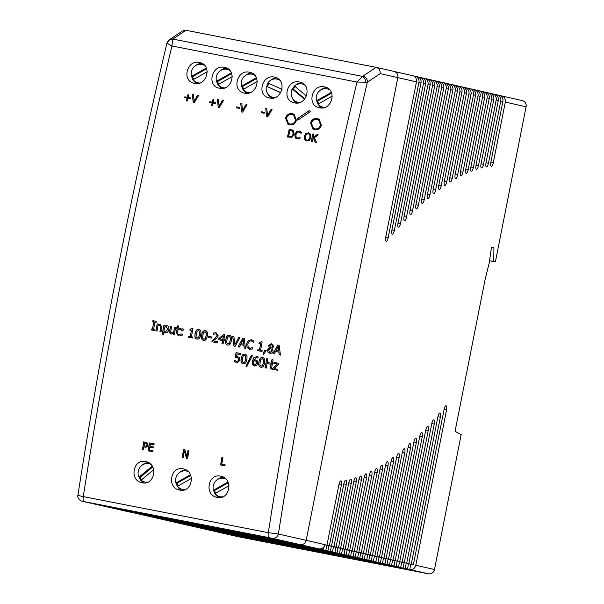 <?xml version="1.0" encoding="UTF-8"?>
<svg xmlns="http://www.w3.org/2000/svg" width="604" height="604" viewBox="0 0 604 604"><rect width="100%" height="100%" fill="white"/><g stroke="black" fill="none" stroke-linecap="round" stroke-linejoin="round"><path stroke-width="0.91" d="M238.089 536.699A5.361 5.096 -77.2 0 0 238.384 536.76L428.432 573.8A5.361 5.096 -77.2 0 0 434.472 569.519L461.177 434.646L455.046 431.331L485.239 278.844L489.172 263.253L491.49 247.293L493.921 247.851L493.755 261.547L495.378 261.917L526.092 106.802A5.361 5.096 -77.2 0 0 522.135 100.574M324.846 544.649L306.19 540.331L397.809 77.622A5.361 5.096 -77.2 0 0 393.997 71.415A5.361 5.096 102.8 0 1 397.809 77.622L416.481 81.865A5.361 5.096 -77.2 0 0 412.524 75.636M128.478 511.762A5.361 5.096 -77.2 0 0 128.773 511.83L318.821 548.862A5.361 5.096 -77.2 0 0 324.861 544.582M321.404 548.666L321.252 549.421L131.219 512.305M324.816 544.8L331.521 546.099L324.831 544.725M324.016 546.62L323.367 549.897L131.204 512.381M326.847 545.193L325.805 550.455L135.764 513.34M328.938 545.752L336.066 547.133L328.954 545.676L327.912 550.931L135.749 513.415M331.392 546.227L330.35 551.49L140.317 514.374M333.483 546.786L340.611 548.168L333.499 546.711L332.464 551.965L140.302 514.449M335.937 547.262L334.895 552.524L144.862 515.408M338.036 547.82L345.163 549.202L338.051 547.745L337.009 553L144.847 515.484M340.482 548.296L339.44 553.558L149.407 516.443M342.581 548.855L349.708 550.236L342.596 548.779L341.554 554.034L149.392 516.518M345.027 549.33L343.993 554.593L153.952 517.477M347.126 549.889L354.254 551.271L347.141 549.814L346.1 555.068L153.937 517.553M349.58 550.365L348.538 555.627L158.505 518.511M351.671 550.923L358.799 552.305L351.687 550.848L350.645 556.103L158.49 518.587M354.125 551.399L353.083 556.661L163.05 519.546M356.224 551.958L363.351 553.339L356.239 551.882L355.197 557.137L163.035 519.621M358.67 552.433L357.628 557.696L167.595 520.58M360.769 552.992L367.896 554.374L360.784 552.917L359.742 558.171L167.58 520.656M363.215 553.468L362.181 558.73L172.14 521.614M365.314 554.027L372.442 555.408L365.329 553.951L364.288 559.206L172.125 521.69M367.768 554.502L366.726 559.765L176.693 522.649M369.859 555.061L376.987 556.443L369.875 554.985L368.833 560.24L176.678 522.724M372.313 555.537L371.271 560.799L181.238 523.683M374.404 556.095L381.539 557.477L374.42 556.02L373.385 561.275L181.223 523.759M376.858 556.571L375.816 561.833L185.783 524.717M378.957 557.13L386.084 558.511L378.972 557.054L377.93 562.309L185.768 524.793M381.403 557.605L380.361 562.868L190.328 525.752M383.502 558.164L390.629 559.546L383.517 558.088L382.475 563.343L190.313 525.827M385.956 558.64L384.914 563.902L194.873 526.786M388.047 559.198L395.175 560.58L388.062 559.123L387.021 564.378L194.858 526.862M390.501 559.674L389.459 564.936L199.426 527.821M392.592 560.233L399.72 561.614L392.608 560.157L391.566 565.412L199.411 527.896M395.046 560.708L394.004 565.971L203.971 528.855M397.145 561.267L404.272 562.649L397.16 561.192L396.118 566.446L203.956 528.93M399.591 561.743L398.549 567.005L208.516 529.889M401.69 562.301L408.817 563.683L401.705 562.226L400.663 567.481L208.501 529.965M404.136 562.777L403.102 568.039L213.061 530.924M128.773 511.83L110.094 507.579A5.361 5.096 102.8 0 1 109.951 507.549A5.361 5.096 -77.2 0 0 110.094 507.579L300.143 544.619A5.361 5.096 -77.2 0 0 306.19 540.331A5.361 5.096 102.8 0 1 300.143 544.619L318.821 548.862M326.975 545.065L338.957 484.544A4.017 1.246 -79 0 1 340.943 480.875A4.017 1.246 -79 0 1 341.396 485.095L329.406 545.616M321.252 549.421L323.367 549.897M331.521 546.099L343.85 483.842A4.017 1.246 -79 0 1 345.835 480.172A4.017 1.246 -79 0 1 346.281 484.393L333.959 546.65M325.805 550.455L327.912 550.931M336.066 547.133L348.802 482.822A4.017 1.246 -79 0 1 350.788 479.153A4.017 1.246 -79 0 1 351.234 483.381L338.504 547.685M330.35 551.49L332.464 551.965M340.611 548.168L353.838 481.388A4.017 1.246 -79 0 1 355.824 477.719A4.017 1.246 -79 0 1 356.269 481.939L343.049 548.719M334.895 552.524L337.009 553M345.163 549.202L358.935 479.636A4.017 1.246 -79 0 1 360.92 475.967A4.017 1.246 -79 0 1 361.373 480.188L347.594 549.753M339.44 553.558L341.554 554.034M349.708 550.236L364.114 477.462A4.017 1.246 -79 0 1 366.107 473.793A4.017 1.246 -79 0 1 366.553 478.013L352.147 550.788M343.993 554.593L346.1 555.068M354.254 551.271L369.361 474.971A4.017 1.246 -79 0 1 371.347 471.301A4.017 1.246 -79 0 1 371.8 475.529L356.692 551.822M348.538 555.627L350.645 556.103M358.799 552.305L374.676 472.117A4.017 1.246 -79 0 1 376.662 468.447A4.017 1.246 -79 0 1 377.115 472.668L361.237 552.856M353.083 556.661L355.197 557.137M363.351 553.339L380.067 468.893A4.017 1.246 -79 0 1 382.053 465.223A4.017 1.246 -79 0 1 382.506 469.444L365.782 553.891M357.628 557.696L359.742 558.171M367.896 554.374L385.533 465.299A4.017 1.246 -79 0 1 387.519 461.63A4.017 1.246 -79 0 1 387.964 465.85L370.327 554.925M362.181 558.73L364.288 559.206M372.442 555.408L391.067 461.335A4.017 1.246 -79 0 1 393.053 457.666A4.017 1.246 -79 0 1 393.506 461.894L374.88 555.959M366.726 559.765L368.833 560.24M376.987 556.443L396.677 457.009A4.017 1.246 -79 0 1 398.663 453.34A4.017 1.246 -79 0 1 399.116 457.56L379.425 556.994M371.271 560.799L373.385 561.275M381.539 557.477L402.347 452.366A4.017 1.246 -79 0 1 404.333 448.696A4.017 1.246 -79 0 1 404.786 452.917L383.97 558.028M375.816 561.833L377.93 562.309M386.084 558.511L408.1 447.3A4.017 1.246 -79 0 1 410.086 443.63A4.017 1.246 -79 0 1 410.539 447.851L388.515 559.062M380.361 562.868L382.475 563.343M390.629 559.546L413.921 441.917A4.017 1.246 -79 0 1 415.907 438.247A4.017 1.246 -79 0 1 416.352 442.475L393.068 560.097M384.914 563.902L387.021 564.378M395.175 560.58L419.81 436.171A4.017 1.246 -79 0 1 421.796 432.502A4.017 1.246 -79 0 1 422.241 436.722L397.613 561.131M389.459 564.936L391.566 565.412M399.72 561.614L425.782 430.003A4.017 1.246 -79 0 1 427.768 426.333A4.017 1.246 -79 0 1 428.221 430.554L402.158 562.165M394.004 565.971L396.118 566.446M404.272 562.649L431.815 423.517A4.017 1.246 -79 0 1 433.808 419.848A4.017 1.246 -79 0 1 434.253 424.068L406.703 563.2M398.549 567.005L400.663 567.481M408.817 563.683L437.93 416.662A4.017 1.246 -79 0 1 439.916 412.993A4.017 1.246 -79 0 1 440.361 417.221L411.256 564.234L413.363 564.717L408.364 563.736L407.647 569.074L217.614 531.958M403.102 568.039L405.209 568.515L406.25 563.26L411.256 564.234M405.209 568.515L213.046 530.999M406.235 563.336L408.689 563.811M413.363 564.717L444.106 409.444A4.017 1.246 -79 0 1 446.092 405.775A4.017 1.246 -79 0 1 446.545 409.995L415.801 565.269A5.361 5.096 102.8 0 1 409.754 569.549L428.432 573.8M238.384 536.76L217.599 532.033M407.647 569.074L409.754 569.549L410.811 564.219M413.355 75.877L414.956 76.187A5.361 5.096 102.8 0 1 418.919 82.423L388.176 237.697A4.017 1.246 -79 0 1 386.19 241.366A4.017 1.246 -79 0 1 385.737 237.138L416.481 81.865M417.9 76.912L419.508 77.221A5.361 5.096 102.8 0 1 423.464 83.458L394.352 230.471A4.017 1.246 -79 0 1 392.366 234.141A4.017 1.246 -79 0 1 391.921 229.92L421.026 82.899A5.361 5.096 -77.2 0 0 417.07 76.67M422.453 77.946L424.053 78.256A5.361 5.096 102.8 0 1 428.01 84.492L400.467 223.623A4.017 1.246 -79 0 1 398.474 227.293A4.017 1.246 -79 0 1 398.028 223.065L425.578 83.933A5.361 5.096 -77.2 0 0 421.615 77.705M426.998 78.981L428.598 79.29A5.361 5.096 102.8 0 1 432.562 85.526L406.5 217.138A4.017 1.246 -79 0 1 404.514 220.807A4.017 1.246 -79 0 1 404.061 216.579L430.124 84.968A5.361 5.096 -77.2 0 0 426.16 78.739M431.543 80.015L433.144 80.324A5.361 5.096 102.8 0 1 437.107 86.561L412.472 210.97A4.017 1.246 -79 0 1 410.486 214.639A4.017 1.246 -79 0 1 410.033 210.411L434.669 86.002A5.361 5.096 -77.2 0 0 430.712 79.773M436.088 81.049L437.689 81.359A5.361 5.096 102.8 0 1 441.652 87.595L418.361 205.217A4.017 1.246 -79 0 1 416.375 208.886A4.017 1.246 -79 0 1 415.929 204.665L439.214 87.036A5.361 5.096 -77.2 0 0 435.257 80.808M440.641 82.084L442.241 82.393A5.361 5.096 102.8 0 1 446.197 88.629L424.182 199.841A4.017 1.246 -79 0 1 422.188 203.503A4.017 1.246 -79 0 1 421.743 199.282L443.766 88.071A5.361 5.096 -77.2 0 0 439.803 81.842M445.186 83.118L446.786 83.427A5.361 5.096 102.8 0 1 450.743 89.664L429.935 194.775A4.017 1.246 -79 0 1 427.949 198.444A4.017 1.246 -79 0 1 427.496 194.216L448.311 89.105A5.361 5.096 -77.2 0 0 444.348 82.876M449.731 84.152L451.331 84.462A5.361 5.096 102.8 0 1 455.295 90.698L435.605 190.124A4.017 1.246 -79 0 1 433.619 193.793A4.017 1.246 -79 0 1 433.166 189.573L452.857 90.139A5.361 5.096 -77.2 0 0 448.9 83.911M454.276 85.187L455.877 85.496A5.361 5.096 102.8 0 1 459.84 91.733L441.214 185.798A4.017 1.246 -79 0 1 439.229 189.467A4.017 1.246 -79 0 1 438.776 185.247L457.402 91.174A5.361 5.096 -77.2 0 0 453.445 84.945M458.829 86.221L460.429 86.531A5.361 5.096 102.8 0 1 464.385 92.767L446.749 181.834A4.017 1.246 -79 0 1 444.763 185.504A4.017 1.246 -79 0 1 444.317 181.283L461.954 92.208A5.361 5.096 -77.2 0 0 457.991 85.979M463.374 87.255L464.974 87.565A5.361 5.096 102.8 0 1 468.93 93.801L452.215 178.248A4.017 1.246 -79 0 1 450.229 181.917A4.017 1.246 -79 0 1 449.776 177.689L466.499 93.243A5.361 5.096 -77.2 0 0 462.536 87.014M467.919 88.29L469.519 88.599A5.361 5.096 102.8 0 1 473.483 94.836L457.606 175.024A4.017 1.246 -79 0 1 455.612 178.686A4.017 1.246 -79 0 1 455.167 174.465L471.044 94.277A5.361 5.096 -77.2 0 0 467.081 88.048M472.464 89.324L474.065 89.634A5.361 5.096 102.8 0 1 478.028 95.87L462.921 172.163A4.017 1.246 -79 0 1 460.935 175.832A4.017 1.246 -79 0 1 460.482 171.612L475.59 95.311A5.361 5.096 -77.2 0 0 471.633 89.082M477.009 90.358L478.617 90.668A5.361 5.096 102.8 0 1 482.573 96.904L468.168 169.679A4.017 1.246 -79 0 1 466.175 173.348A4.017 1.246 -79 0 1 465.729 169.12L480.135 96.346A5.361 5.096 -77.2 0 0 476.179 90.117M481.562 91.393L483.162 91.702A5.361 5.096 102.8 0 1 487.118 97.939L473.347 167.504A4.017 1.246 -79 0 1 471.362 171.174A4.017 1.246 -79 0 1 470.909 166.946L484.687 97.38A5.361 5.096 -77.2 0 0 480.724 91.151M486.107 92.427L487.707 92.737A5.361 5.096 102.8 0 1 491.671 98.973L478.444 165.753A4.017 1.246 -79 0 1 476.458 169.422A4.017 1.246 -79 0 1 476.012 165.194L489.232 98.414A5.361 5.096 -77.2 0 0 485.269 92.185M490.652 93.461L492.252 93.771A5.361 5.096 102.8 0 1 496.216 100.007L483.479 164.311A4.017 1.246 -79 0 1 481.494 167.98A4.017 1.246 -79 0 1 481.048 163.76L493.778 99.449A5.361 5.096 -77.2 0 0 489.821 93.22M495.197 94.496L496.798 94.805A5.361 5.096 102.8 0 1 500.761 101.042L488.432 163.299A4.017 1.246 -79 0 1 486.446 166.968A4.017 1.246 -79 0 1 486.001 162.74L498.323 100.483A5.361 5.096 -77.2 0 0 494.366 94.254M499.75 95.53L501.35 95.84A5.361 5.096 102.8 0 1 505.306 102.076L493.325 162.597A4.017 1.246 -79 0 1 491.339 166.266A4.017 1.246 -79 0 1 490.886 162.038L502.875 101.517A5.361 5.096 -77.2 0 0 498.912 95.289M493.755 261.547L489.542 260.724M493.921 247.851L491.475 247.368M495.378 261.917L489.534 260.777M193.257 102.521L192.389 94.179L193.461 94.383L194.126 101.306L197.689 95.236L198.708 95.44M192.465 94.216L193.537 94.428M197.689 95.236L198.633 95.394L194.262 102.688L193.182 102.476L192.389 94.179M194.05 101.268L197.614 95.19M241.63 111.944L240.762 103.601L241.834 103.812L242.498 110.736L246.07 104.666L247.081 104.862M240.837 103.646L241.91 103.858M246.07 104.666L247.006 104.817L242.634 112.11L241.555 111.906L240.762 103.601M242.423 110.691L245.994 104.62M277.493 370.252L272.676 369.308L272.834 368.44L277.206 364.016L273.922 363.374L274.095 362.423M277.591 369.263A1817.179 564.31 101 0 0 277.41 370.244L272.593 369.301A1817.179 564.31 -79 0 1 272.751 368.432L277.123 364.008L273.839 363.366A1817.179 564.31 -79 0 1 274.012 362.415L278.633 363.314A1817.179 564.31 101 0 0 278.474 364.144L274.08 368.576L277.591 369.263M246.998 366.379L246.002 366.19L251.574 355.22M251.491 355.212L252.495 355.409L246.915 366.371L245.919 366.183L251.491 355.212M243.525 362.762L244.779 362.015L245.609 359.267L245.813 356.39L244.59 355.167M243.389 362.747L244.862 362.022L245.692 359.274L245.896 356.398L244.635 355.167M244.711 355.182L243.223 355.899L242.393 358.648L242.181 361.486L243.306 362.74M243.495 363.812L243.201 363.767C241.298 363.419 240.664 361.637 241.29 358.429C241.872 355.16 243.102 353.74 244.982 354.171M244.899 354.163C246.794 354.525 247.429 356.307 246.802 359.501C246.221 362.762 244.99 364.182 243.118 363.759C241.215 363.412 240.581 361.63 241.207 358.421C241.789 355.152 243.019 353.733 244.899 354.163L244.612 354.118M271.445 347.934L272.661 346.266L271.445 344.522L269.731 345.616L270.32 347.119L271.528 347.949L272.744 346.273L271.362 344.507M270.199 352.366L271.959 350.909L271.226 349.127L270.048 348.304L268.682 350.078L269.996 352.336M270.079 352.343L272.042 350.916L271.226 349.127M271.309 349.135L270.048 348.304M270.124 353.295L267.942 352.057L267.564 349.95L269.49 347.859L268.614 345.541L271.453 343.585M273.182 351.022C272.729 352.713 271.604 353.453 269.814 353.249L267.859 352.049L267.481 349.935L269.407 347.851A1817.179 564.31 -79 0 1 269.414 347.813L268.531 345.526L271.626 343.616L273.816 346.469L272.072 348.387A1817.179 564.31 101 0 0 272.064 348.425L273.182 351.022M259.539 342.762L261.23 341.773L262.136 341.947A1817.179 564.31 101 0 0 260.573 350.252L262.128 350.562A1817.179 564.31 101 0 0 261.947 351.498L257.682 350.667A1817.179 564.31 -79 0 1 257.855 349.724L259.448 350.033A1817.179 564.31 -79 0 1 260.611 343.857L259.018 343.548A1817.179 564.31 -79 0 1 259.176 342.702M259.448 350.033L260.694 343.872L259.101 343.563L259.259 342.717L261.313 341.781M262.03 351.513L257.765 350.675L257.938 349.739M235.266 346.296L233.929 346.039L232.646 336.232L233.899 336.481L234.881 344.605L238.829 337.432M234.012 346.047L232.729 336.247M234.881 344.605L238.746 337.425L239.931 337.651L235.183 346.281L233.929 346.039M228.018 344.016L229.316 343.276L230.154 340.528L230.366 337.651L229.195 336.428M227.927 344.001L229.399 343.283L230.237 340.535L230.449 337.659L229.233 336.436M229.263 336.443L227.776 337.16L226.938 339.909L226.719 342.747L227.844 343.993M227.942 345.058L227.731 345.027C225.828 344.673 225.194 342.898 225.828 339.682C226.424 336.42 227.663 335.001 229.535 335.431M229.452 335.416C231.347 335.779 231.981 337.561 231.347 340.762C230.751 344.016 229.52 345.435 227.648 345.02C225.745 344.665 225.111 342.883 225.745 339.674C226.341 336.405 227.58 334.986 229.452 335.416L229.256 335.386M223.389 335.937L223.472 335.952A1816.915 564.227 -79 0 0 222.793 339.546L222.71 339.539A1817.179 564.31 -79 0 1 223.389 335.937L219.765 338.965L222.71 339.539M223.14 343.933L222.008 343.706L222.604 340.543L218.739 339.788L218.98 338.489L223.797 334.503M224.771 340.966L223.646 340.754A1817.179 564.31 101 0 0 223.057 343.918L221.925 343.699A1817.179 564.31 -79 0 1 222.521 340.535L218.656 339.78A1817.179 564.31 -79 0 1 218.897 338.482L223.714 334.495L224.786 334.699A1817.179 564.31 101 0 0 223.835 339.758L224.877 339.961A1817.179 564.31 101 0 0 224.688 340.958L223.646 340.754M211.468 338.059L208.153 337.409L208.365 336.292M211.596 336.926A1817.179 564.31 101 0 0 211.385 338.044L208.07 337.402A1817.179 564.31 -79 0 1 208.282 336.277L211.596 336.926M203.941 339.327L205.239 338.58L206.085 335.832L206.296 332.955L205.118 331.739M203.85 339.312L205.322 338.595L206.168 335.847L206.379 332.97L205.164 331.739L203.699 332.464L202.868 335.212L202.642 338.051L203.767 339.305M203.865 340.369L203.661 340.331C201.759 339.984 201.124 338.202 201.759 334.993C202.355 331.724 203.586 330.305 205.466 330.735M205.383 330.728C207.278 331.09 207.904 332.872 207.27 336.066C206.681 339.327 205.451 340.747 203.578 340.324C201.676 339.976 201.041 338.195 201.676 334.986C202.272 331.717 203.503 330.297 205.383 330.728L205.186 330.698M197.372 338.044L198.671 337.304L199.516 334.556L199.728 331.679L198.55 330.456M197.282 338.029L198.754 337.311L199.599 334.563L199.811 331.687L198.595 330.464M198.625 330.471L197.131 331.188L196.3 333.937L196.073 336.775L197.198 338.021M197.297 339.086L197.093 339.055C195.19 338.708 194.556 336.926 195.19 333.718C195.787 330.448 197.017 329.029 198.897 329.459M198.814 329.444C200.709 329.814 201.336 331.588 200.709 334.79C200.113 338.044 198.882 339.463 197.01 339.048C195.107 338.693 194.473 336.911 195.107 333.702C195.704 330.433 196.934 329.014 198.814 329.444L198.618 329.414M183.05 330.773L181.645 330.501L181.978 328.742M183.299 329.006A1817.179 564.31 101 0 0 182.967 330.766L181.562 330.494A1817.179 564.31 -79 0 1 181.895 328.727L183.299 329.006M178.195 335.303L176.496 332.638L177.221 328.81L176.474 328.667L176.655 327.7M178.535 334.322L179.365 334.261A1817.179 564.31 101 0 0 179.169 335.303L177.908 335.258L176.413 332.63A1817.179 564.31 -79 0 1 177.138 328.803L176.391 328.651A1817.179 564.31 -79 0 1 176.572 327.693L177.319 327.836A1817.179 564.31 -79 0 1 177.689 325.85L178.799 326.062A1817.179 564.31 101 0 0 178.422 328.055L180.46 328.448A1817.179 564.31 101 0 0 180.279 329.414L178.24 329.014A1817.179 564.31 101 0 0 177.621 332.306L177.523 333.687L178.376 334.299M178.459 334.306L179.388 334.254M180.362 329.422L178.24 329.014M177.319 327.836L177.772 325.858M157.063 331.052L155.87 330.826A1817.179 564.31 -79 0 1 157.176 323.91L158.278 324.129A1817.179 564.31 101 0 0 158.135 324.899L160.392 324.333M155.953 330.841L157.259 323.925M161.109 331.845L160.007 331.626L160.823 326.092L159.758 325.36M158.135 324.899L160.309 324.318L161.872 327.345A1817.179 564.31 101 0 0 161.026 331.83L159.924 331.619A1817.179 564.31 -79 0 1 160.664 327.67L160.739 326.084L159.811 325.367L157.954 325.873A1817.179 564.31 101 0 0 156.98 331.045L155.87 330.826M225.058 465.812L220.717 464.959L222.03 457.062M225.126 464.884A1817.179 564.31 101 0 0 224.975 465.82L220.626 464.967A1817.179 564.31 -79 0 1 221.947 457.069L222.944 457.258A1817.179 564.31 101 0 0 221.781 464.227L225.126 464.884M152.903 451.747L148.207 450.833L149.528 442.928M153.295 447.828L149.769 447.164A1817.179 564.31 101 0 0 149.279 450.101L152.971 450.818A1817.179 564.31 101 0 0 152.82 451.754L148.123 450.841A1817.179 564.31 -79 0 1 149.445 442.936L154.141 443.849A1817.179 564.31 101 0 0 153.982 444.786L150.283 444.068A1817.179 564.31 101 0 0 149.92 446.235L153.371 446.907A1817.179 564.31 101 0 0 153.212 447.836L149.769 447.164M154.065 444.778L150.283 444.068M145.798 446.303L147.134 444.959L146.795 443.646L144.598 442.936A1817.179 564.31 101 0 0 144.069 446.084L146.432 446.054L147.051 444.967L146.712 443.653L144.598 442.936M146.515 446.046L145.843 446.296M143.518 449.92L142.521 449.723L143.843 441.818M145.926 447.224L143.918 446.983A1817.179 564.31 101 0 0 143.427 449.927L142.431 449.731A1817.179 564.31 -79 0 1 143.752 441.826L147.519 443.072L148.093 445.133L147.15 446.764L145.881 447.232L143.918 446.983M296.994 138.022L300.113 137.682A1817.179 564.31 101 0 0 299.833 138.897L296.33 138.761L295.16 137.621L294.903 134.42L296.511 131.634L299.191 131.03L301.358 132.14A1817.179 564.31 101 0 0 301.079 133.393L299.795 132.201M301.071 133.416L299.833 132.223M296.368 138.784L295.235 137.659L294.978 134.465L296.587 131.672L299.274 131.076L300.543 131.529M300.037 137.644L299.176 138.157M300.377 132.601L298.988 131.914L297.145 132.397L295.945 134.624L296.103 137.123L297.561 138.218L299.101 138.112M297.032 138.044L297.636 138.256M291.672 136.406L293.212 134.08L292.646 131.325L290.011 130.321A1817.179 564.31 101 0 0 288.652 136.338L291.672 136.406L293.287 134.118L292.721 131.37L292.087 130.909M292.721 131.37L292.125 130.932M288.652 136.338L291.596 136.368M287.527 137.078L289.293 129.271L292.744 130.154M293.469 130.706L294.246 134.292L291.974 137.267L287.451 137.04A1817.179 564.31 -79 0 1 289.218 129.233L293.469 130.706M261.479 112.744L261.698 111.8L264.537 112.352M264.461 112.306A1817.179 564.31 101 0 0 264.242 113.258L261.404 112.699A1817.179 564.31 -79 0 1 261.623 111.755L264.461 112.306M209.701 102.597L209.89 101.751L212.434 102.25L212.963 99.562L213.801 99.728A1817.179 564.31 101 0 0 213.197 102.37L215.809 102.907M213.038 99.607L213.876 99.773M211.634 105.73L212.238 103.088L209.618 102.552A1817.179 564.31 -79 0 1 209.814 101.706L212.359 102.204A1817.179 564.31 -79 0 1 212.963 99.562M213.197 102.37L215.734 102.861A1817.179 564.31 101 0 0 215.545 103.707L213.001 103.208A1817.179 564.31 101 0 0 212.397 105.851L211.559 105.685A1817.179 564.31 -79 0 1 212.163 103.042M218.263 107.391L217.395 99.048L218.467 99.26L219.131 106.183L222.695 100.113L223.714 100.309M217.47 99.094L218.542 99.298M222.695 100.113L223.639 100.264L219.267 107.557L218.187 107.346L217.395 99.048M219.056 106.138L222.619 100.068M266.643 116.821L265.768 108.478L266.84 108.682L267.504 115.606L271.075 109.535L272.087 109.739M265.843 108.524L266.915 108.728M271.075 109.535L272.011 109.694L267.64 116.987L266.56 116.776L265.768 108.478M267.429 115.568L271 109.498M306.334 139.871L306.998 140.105C308.455 140.362 309.452 139.448 309.988 137.38L309.912 134.903L308.433 133.771M306.923 140.068C308.38 140.317 309.376 139.411 309.912 137.342L309.837 134.858L308.357 133.726L306.507 134.216L305.36 136.451C304.952 138.55 305.473 139.75 306.923 140.068L306.371 139.894M308.357 133.726L309.059 133.982M305.752 140.641L304.612 139.471L304.393 136.293L305.979 133.454L308.636 132.872L309.618 133.212M308.553 132.827L310.735 134.36L310.954 137.546L309.376 140.377L306.711 140.966L305.715 140.619L304.537 139.433L304.318 136.247L305.903 133.416L308.636 132.872M311.241 141.698L312.932 133.854L313.929 134.05A1817.179 564.31 101 0 0 313.114 137.637L317.085 134.692L318.3 134.926M313.008 133.892L314.005 134.088M315.416 142.514L313.499 138.346L312.864 138.739A1817.179 564.31 101 0 0 312.162 141.857L311.166 141.661A1817.179 564.31 -79 0 1 312.932 133.854M317.085 134.692L318.225 134.881L314.322 137.765L316.632 142.725L315.341 142.476L313.423 138.308M313.114 137.637L317.009 134.647M183.254 457.666L182.242 457.492A1817.179 564.31 -79 0 1 183.556 449.587L184.975 449.859L186.953 456.707L188.086 450.441M182.325 457.485L183.646 449.58M187.693 458.527L186.576 458.308L184.303 450.856A1817.179 564.31 101 0 0 183.171 457.673L182.242 457.492M186.953 456.707A1817.179 564.31 -79 0 1 187.995 450.448L188.924 450.629A1817.179 564.31 101 0 0 187.61 458.534L186.485 458.315L184.303 450.856M156.157 322.302L154.964 322.068A1817.179 564.31 101 0 0 153.582 329.406L154.692 329.625A1817.179 564.31 101 0 0 154.518 330.562L151.128 329.905A1817.179 564.31 -79 0 1 151.302 328.961L152.419 329.18A1817.179 564.31 -79 0 1 153.801 321.841L152.684 321.63A1817.179 564.31 -79 0 1 152.865 320.686L156.255 321.343A1817.179 564.31 101 0 0 156.074 322.287L154.964 322.068M152.419 329.18L153.884 321.856L152.767 321.638L152.948 320.694M154.601 330.577L151.211 329.912L151.385 328.969M165.504 331.747L167.602 329.474L166.47 326.666M165.39 331.732L167.685 329.482L166.508 326.673M166.636 326.696L164.673 327.126A1817.179 564.31 101 0 0 163.933 331.06L165.307 331.724M163.299 334.91L162.106 334.684A1817.179 564.31 -79 0 1 163.88 325.216L164.99 325.435A1817.179 564.31 101 0 0 164.854 326.16L167.119 325.639M162.189 334.692L163.963 325.231M165.541 332.842L163.752 331.996A1817.179 564.31 101 0 0 163.216 334.895L162.106 334.684M164.854 326.16L167.036 325.632C168.561 326.032 169.143 327.345 168.773 329.565C168.191 331.951 167.036 333.031 165.292 332.804L163.752 331.996M171.438 334.05L169.86 333.114L169.641 330.992A1817.179 564.31 -79 0 1 170.487 326.507L171.596 326.719A1817.179 564.31 101 0 0 170.849 330.667L170.773 332.253L171.702 332.97L173.65 332.472L174.616 327.308M169.943 333.121L169.724 331.007L170.57 326.515M174.428 334.435L173.318 334.223L173.461 333.461L171.204 334.02L169.86 333.114M173.65 332.472L173.567 332.464A1817.179 564.31 -79 0 1 174.533 327.293L175.643 327.511A1817.179 564.31 101 0 0 174.345 334.427L173.235 334.208A1817.179 564.31 -79 0 1 173.378 333.446M171.702 332.97L173.567 332.464M182.083 335.93L180.679 335.658L181.011 333.891M182.333 334.155A1817.179 564.31 101 0 0 182 335.922L180.596 335.643A1817.179 564.31 -79 0 1 180.928 333.884L182.333 334.155M190.373 329.286L192.064 328.297L192.97 328.47A1817.179 564.31 101 0 0 191.408 336.775L192.963 337.077A1817.179 564.31 101 0 0 192.782 338.021L188.516 337.191A1817.179 564.31 -79 0 1 188.69 336.247L190.275 336.556A1817.179 564.31 -79 0 1 191.438 330.38L189.852 330.071A1817.179 564.31 -79 0 1 190.011 329.225M190.275 336.556L191.521 330.388L189.935 330.078L190.094 329.24L192.148 328.304M192.865 338.029L188.599 337.198L188.773 336.254M217.38 342.808L211.981 341.758L212.14 340.437L214.677 338.633L217.025 335.681L216.806 334.442L215.809 333.861L213.499 334.238L213.831 332.932L216.179 332.819M212.223 340.445L214.752 338.64L217.108 335.696L216.889 334.45L215.703 333.838M213.831 332.932L216.096 332.804L218.225 335.847L217.425 337.606L213.197 340.89L217.493 341.728A1817.179 564.31 101 0 0 217.297 342.8L211.898 341.743A1817.179 564.31 -79 0 1 212.14 340.437M213.499 334.238A1817.179 564.31 -79 0 1 213.748 332.925M243.223 339.599L243.85 344.212L243.223 339.599L241.064 343.676L243.767 344.197M239.35 347.089L238.172 346.862L242.861 338.217M245.511 348.289L244.28 348.047L243.971 345.322L240.626 344.665L239.267 347.081L238.089 346.847L242.778 338.21L244.212 338.489L245.428 348.281L244.197 348.04L243.888 345.307L240.543 344.658M250.147 349.354L247.134 347.519L246.704 343.752L248.455 340.46L251.543 339.742M249.935 348.221L252.789 347.542M250.169 348.259L252.789 347.549A1817.179 564.31 101 0 0 252.517 349.014L249.641 349.271L247.051 347.511L246.621 343.744L248.372 340.445L251.46 339.727L254.012 341.034A1817.179 564.31 101 0 0 253.733 342.513L251.143 340.754M253.816 342.521L251.181 340.762M250.109 349.346L249.724 349.278M251.339 340.784L249.142 341.343L247.836 343.978L248.123 346.923L249.852 348.214M263.865 354.246L263.012 354.072L264.801 350.222M264.718 350.214L266.19 350.501L263.782 354.231L262.929 354.065L264.718 350.214M278.218 346.417L278.837 351.03L278.218 346.417L276.051 350.494L278.754 351.022M274.337 353.906L273.159 353.68L277.848 345.035M280.498 355.107L279.267 354.865L278.957 352.14L275.62 351.483L274.254 353.899L273.076 353.665L277.764 345.027L279.199 345.307L280.415 355.099L279.184 354.858L278.874 352.124L275.537 351.475M240.785 354.669L237.025 353.944A1817.179 564.31 101 0 0 236.564 356.398L237.455 356.511M235.296 357.394L236.179 352.645M236.587 361.373L237.946 361.056L238.671 359.644L238.421 358.217L236.466 357.425M236.73 361.396L237.863 361.049L238.588 359.637L238.338 358.21L236.511 357.432M236.692 362.483L234.171 361.464L234.412 360.158L236.504 361.366M237.372 356.503L239.29 357.47L239.78 359.871L238.595 361.939L236.285 362.43L234.088 361.456A1817.179 564.31 -79 0 1 234.329 360.15L234.412 360.165M237.07 357.508L235.213 357.387A1817.179 564.31 -79 0 1 236.096 352.638L240.898 353.574A1817.179 564.31 101 0 0 240.702 354.654L237.025 353.944M254.805 364.982L256.557 363.132L256.262 361.411L255.001 360.845M254.669 364.959L256.64 363.147L256.262 361.411M256.345 361.418L255.039 360.845M255.281 360.882L253.544 361.079L253.416 361.653L253.589 364.212L254.586 364.952M257.946 358.074L256.587 357.568L253.71 360.188L255.734 359.909M257.976 358.081L256.632 357.576M254.737 366.001L252.698 364.748L252.366 361.154L254.035 357.493L257.281 356.579M253.71 360.188L255.651 359.901L257.244 360.777L257.757 363.314L256.504 365.473L254.39 365.956L252.615 364.74L252.283 361.147L253.952 357.477L257.198 356.571L258.165 356.889A1817.179 564.31 101 0 0 257.946 358.081L257.893 358.074M256.798 356.511L257.198 356.571M261.268 366.22L262.513 365.473L263.352 362.725L263.555 359.848L262.332 358.617M261.132 366.205L262.597 365.48L263.435 362.732L263.638 359.856L262.37 358.625M262.446 358.64L260.958 359.357L260.135 362.106L259.916 364.944L261.049 366.198M261.23 367.27L260.943 367.224C259.041 366.877 258.399 365.095 259.025 361.887C259.614 358.617 260.845 357.198 262.717 357.628M262.634 357.613C264.529 357.983 265.164 359.757 264.544 362.959C263.956 366.22 262.732 367.64 260.86 367.217C258.957 366.87 258.316 365.088 258.942 361.872C259.531 358.602 260.762 357.183 262.634 357.613L262.355 357.576M266.304 368.07L265.058 367.836A1817.179 564.31 -79 0 1 266.764 358.617L267.927 358.844A1817.179 564.31 101 0 0 267.255 362.46L271.37 363.253L272.042 359.637M265.141 367.844L266.847 358.625M271.498 369.082L270.335 368.855L271.166 364.34L267.059 363.548A1817.179 564.31 101 0 0 266.221 368.062L265.058 367.836M271.287 363.246A1817.179 564.31 -79 0 1 271.959 359.629L273.121 359.856A1817.179 564.31 101 0 0 271.415 369.074L270.252 368.848A1817.179 564.31 -79 0 1 271.083 364.333L267.059 363.548M236.474 107.874L236.692 106.923L239.531 107.474M239.456 107.437A1817.179 564.31 101 0 0 239.237 108.38L236.398 107.829A1817.179 564.31 -79 0 1 236.617 106.878L239.456 107.437M288.501 123.495L289.995 124.039C292.872 124.371 294.744 123.088 295.628 120.181L293.627 115.092M295.552 120.136L293.582 115.07L292.087 114.526C289.203 114.186 287.315 115.462 286.432 118.361L288.463 123.473L289.92 123.994C292.797 124.326 294.669 123.042 295.552 120.136L295.628 120.181M288.025 124.281L285.662 118.241C286.704 114.798 288.938 113.28 292.366 113.688L294.125 114.322M296.398 120.302C295.356 123.752 293.129 125.277 289.716 124.877L287.987 124.258L285.586 118.195C286.628 114.752 288.863 113.235 292.291 113.643L294.088 114.299L296.398 120.302M313.506 128.365L315.001 128.909C317.878 129.241 319.758 127.957 320.633 125.051L318.633 119.97M320.558 125.013L318.595 119.947L317.092 119.396C314.208 119.063 312.321 120.339 311.438 123.231L313.468 128.35L314.926 128.863C317.802 129.203 319.682 127.92 320.558 125.013L320.633 125.051M313.031 129.15L310.667 123.11C311.709 119.668 313.944 118.15 317.372 118.565L319.131 119.199M321.404 125.171C320.362 128.622 318.134 130.147 314.722 129.747L312.993 129.128L310.592 123.065C311.634 119.622 313.869 118.105 317.296 118.52L319.093 119.177L321.404 125.171M184.688 97.72L184.884 96.882L187.421 97.372L187.957 94.692L188.795 94.851A1817.179 564.31 101 0 0 188.191 97.493L190.804 98.037M188.033 94.737L188.871 94.896M186.628 100.86L187.232 98.218L184.613 97.674A1817.179 564.31 -79 0 1 184.809 96.836L187.346 97.335A1817.179 564.31 -79 0 1 187.957 94.692M188.191 97.493L190.728 97.991A1817.179 564.31 101 0 0 190.539 98.83L187.995 98.339A1817.179 564.31 101 0 0 187.391 100.974L186.553 100.815A1817.179 564.31 -79 0 1 187.157 98.173M297.938 120.181L297.16 118.928L309.55 110.472M309.474 110.426L310.245 111.68L297.863 120.136L297.085 118.882L309.474 110.426M179.682 490.093C192.276 493.189 196.194 471.226 183.42 468.953C170.721 465.42 166.387 487.7 179.388 490.025L179.682 490.093M142.174 482.777C154.767 485.88 158.686 463.917 145.911 461.645C133.212 458.104 128.879 480.391 141.88 482.717L142.174 482.777M217.191 497.402C229.784 500.497 233.71 478.542 220.928 476.262C208.229 472.728 203.903 495.008 216.896 497.334L217.191 497.402M194.526 83.382C207.089 86.47 212.502 64.847 199.713 62.582C187.089 59.056 181.223 80.981 194.231 83.322L194.526 83.382M319.561 107.754C332.117 110.834 337.53 89.218 324.741 86.946C312.117 83.42 306.251 105.353 319.267 107.686L319.561 107.754M269.55 98.007C282.106 101.087 287.519 79.471 274.729 77.199C262.106 73.673 256.239 95.606 269.256 97.939L269.55 98.007M244.544 93.129C257.1 96.217 262.513 74.594 249.724 72.321C237.1 68.803 231.234 90.728 244.25 93.069L244.544 93.129M294.556 102.876C307.111 105.964 312.525 84.341 299.735 82.069C287.111 78.55 281.245 100.475 294.261 102.816L294.556 102.876M219.539 88.26C232.095 91.34 237.508 69.724 224.718 67.452C212.095 63.926 206.228 85.859 219.237 88.192L219.539 88.26M109.8 507.511A5.361 5.096 -77.2 0 0 109.951 507.549L82.144 501.222A5.361 5.096 102.8 0 1 82.091 501.214M82.295 501.26L269.029 537.62L300.143 544.619L110.094 507.579L82.295 501.26A5.361 5.096 102.8 0 1 82.152 501.229C81.178 501.252 76.904 498.685 77.916 495.137C101.638 343.193 131.31 192.533 166.938 43.171L169.347 39.736A5.361 4.87 -123.8 0 0 169.12 39.902M272.344 538.292A5.361 5.096 -77.2 0 0 278.391 534.011L268.319 532.683L83.276 496.616C78.867 495.718 77.221 495.189 78.339 495.023M166.983 43.201L171.936 45.995L172.638 39.388A5.361 5.134 172 0 0 166.983 43.201L167.346 43.201M362.891 76.096L356.987 82.061L367.398 82.189L380.195 73.612C380.384 70.411 379.025 68.32 376.133 67.354L362.891 76.096A5.361 4.87 56.2 0 1 367.398 82.189A1809.139 561.811 -79 0 0 278.391 534.011L306.19 540.331L397.809 77.622L380.195 73.612M365.654 81.918A5.361 3.843 78 0 0 362.234 76.338L172.842 39.056A5.361 4.87 -123.8 0 0 169.362 39.721A5.361 4.87 -123.8 0 0 169.347 39.736M172.842 39.056L185.934 30.291L182.378 31.008L169.362 39.721M185.934 30.291L375.982 67.323M172.865 519.659L142.869 513.483L172.865 519.659M210.381 526.967L180.377 520.799L210.381 526.967M247.889 534.276L217.885 528.107L247.889 534.276M181.623 490.267A10.721 10.193 102.8 0 1 176.142 483.011M179.63 472.471A10.721 10.193 102.8 0 1 185.889 469.882M196.859 83.548A10.721 10.193 102.8 0 1 191.71 76.474M195.198 65.934A10.721 10.193 102.8 0 1 201.827 63.329M321.894 107.92A10.721 10.193 102.8 0 1 316.745 100.838M320.233 90.298A10.721 10.193 102.8 0 1 326.862 87.701M271.876 98.173A10.721 10.193 102.8 0 1 267.353 93.129M266.749 86.561A10.721 10.193 102.8 0 1 268.085 83.141M270.214 80.551A10.721 10.193 102.8 0 1 276.843 77.954M246.87 93.295A10.721 10.193 102.8 0 1 241.721 86.221M245.209 75.681A10.721 10.193 102.8 0 1 251.838 73.076M296.881 103.042A10.721 10.193 102.8 0 1 292.359 98.007M292.57 88.999A10.721 10.193 102.8 0 1 294.578 86.047M295.22 85.428A10.721 10.193 102.8 0 1 301.857 82.823M221.864 88.426A10.721 10.193 102.8 0 1 216.715 81.344M220.203 70.804A10.721 10.193 102.8 0 1 226.832 68.207M144.114 482.951A10.721 10.193 102.8 0 1 139.048 477.213M142.121 465.163A10.721 10.193 102.8 0 1 148.38 462.573M219.131 497.575A10.721 10.193 102.8 0 1 213.65 490.32M217.138 479.78A10.721 10.193 102.8 0 1 223.404 477.19M280.664 92.774L267.504 86.734A9.377 8.917 102.8 0 1 268.825 83.465M274.714 97.637A9.377 8.917 102.8 0 1 273.016 97.425A9.377 8.917 102.8 0 1 266.364 86.478M279.199 79.6A9.377 8.917 -77.2 0 0 278.806 79.501L277.183 79.132A9.377 8.917 102.8 0 0 267.814 83.02L282.038 89.286M277.183 79.132A9.377 8.917 102.8 0 1 279.773 80.189M280.777 92.586L267.504 86.734M257.251 81.457L243.148 89.452A9.377 8.917 102.8 0 0 248.01 92.548A9.377 8.917 102.8 0 0 249.709 92.759M243.82 89.067A9.377 8.917 102.8 0 1 242.634 86.425L241.494 86.168L256.338 77.757M241.494 86.168A9.377 8.917 102.8 0 1 252.178 74.254A9.377 8.917 102.8 0 1 254.767 75.319M254.193 74.73A9.377 8.917 -77.2 0 0 253.801 74.624L252.178 74.254M242.634 86.425L256.64 78.49M304.484 99.282L292.223 88.924L293.355 89.181A9.377 8.917 102.8 0 1 295.243 86.614M299.72 102.506A9.377 8.917 102.8 0 1 298.029 102.295A9.377 8.917 102.8 0 1 292.223 88.924M304.205 84.469A9.377 8.917 -77.2 0 0 303.812 84.371L302.189 84.001A9.377 8.917 102.8 0 0 294.503 85.987L306.454 96.081M302.189 84.001A9.377 8.917 102.8 0 1 304.778 85.066M304.831 98.867L293.355 89.181M141.63 479.712A9.377 8.917 102.8 0 1 140.113 477.447L138.973 477.19L152.246 466.167M138.973 477.19A9.377 8.917 102.8 0 1 140.022 467.202A9.377 8.917 102.8 0 1 149.082 463.744A9.377 8.917 102.8 0 1 150.713 464.295M153.726 469.663L141.162 480.104A9.377 8.917 102.8 0 0 144.922 482.037A9.377 8.917 102.8 0 0 147.738 482.196M144.922 482.037L146.546 482.407A9.377 8.917 -77.2 0 0 146.961 482.49M140.113 477.447L152.721 466.975M191.476 478.36L177.561 486.243A9.377 8.917 102.8 0 0 182.431 489.346A9.377 8.917 102.8 0 0 185.254 489.504M178.24 485.865A9.377 8.917 102.8 0 1 177.048 483.223L175.915 482.958L190.449 474.729M175.915 482.958A9.377 8.917 102.8 0 1 186.591 471.052A9.377 8.917 102.8 0 1 188.229 471.603M182.431 489.346L184.054 489.716A9.377 8.917 -77.2 0 0 184.469 489.799M177.048 483.223L190.758 475.454M232.246 76.58L218.135 84.575A9.377 8.917 102.8 0 0 223.004 87.678A9.377 8.917 102.8 0 0 224.703 87.89M218.814 84.198A9.377 8.917 102.8 0 1 217.629 81.555L216.489 81.291L231.332 72.88M216.489 81.291A9.377 8.917 102.8 0 1 227.164 69.385A9.377 8.917 102.8 0 1 229.754 70.442M229.188 69.853A9.377 8.917 -77.2 0 0 228.788 69.754L227.164 69.385M217.629 81.555L231.634 73.612M207.24 71.71L193.129 79.705A9.377 8.917 102.8 0 0 197.999 82.801A9.377 8.917 102.8 0 0 199.697 83.012M193.808 79.32A9.377 8.917 102.8 0 1 192.623 76.678L191.483 76.421L206.326 68.01M191.483 76.421A9.377 8.917 102.8 0 1 202.159 64.507A9.377 8.917 102.8 0 1 204.748 65.572M204.182 64.983A9.377 8.917 -77.2 0 0 203.782 64.877L202.159 64.507M192.623 76.678L206.628 68.743M332.276 96.074L318.165 104.069A9.377 8.917 102.8 0 0 323.034 107.172A9.377 8.917 102.8 0 0 324.733 107.376M318.837 103.684A9.377 8.917 102.8 0 1 317.651 101.049L316.519 100.785L331.362 92.374M316.519 100.785A9.377 8.917 102.8 0 1 327.194 88.879A9.377 8.917 102.8 0 1 329.784 89.936M329.218 89.347A9.377 8.917 -77.2 0 0 328.818 89.249L327.194 88.879M317.651 101.049L331.656 93.107M228.984 485.669L215.069 493.551A9.377 8.917 102.8 0 0 219.939 496.654A9.377 8.917 102.8 0 0 222.763 496.813M215.749 493.174A9.377 8.917 102.8 0 1 214.563 490.531L213.423 490.274L227.957 482.037M213.423 490.274A9.377 8.917 102.8 0 1 224.099 478.36A9.377 8.917 102.8 0 1 225.737 478.912M219.939 496.654L221.562 497.024A9.377 8.917 -77.2 0 0 221.978 497.107M214.563 490.531L228.267 482.762M341.396 485.095L338.942 484.619M346.281 484.393L343.835 483.917M351.234 483.381L348.787 482.898M356.269 481.939L353.823 481.464M361.373 480.188L358.919 479.712M366.553 478.013L364.099 477.538M371.8 475.529L369.346 475.046M377.115 472.668L374.661 472.192M382.506 469.444L380.052 468.968M387.964 465.85L385.518 465.374M393.506 461.894L391.052 461.411M399.116 457.56L396.662 457.085M404.786 452.917L402.332 452.441M410.539 447.851L408.085 447.375M416.352 442.475L413.906 441.992M422.241 436.722L419.795 436.247M428.221 430.554L425.767 430.078M434.253 424.068L431.8 423.593M440.361 417.221L437.915 416.737M388.176 237.697L385.722 237.213M394.352 230.471L391.905 229.996M400.467 223.623L398.013 223.14M406.5 217.138L404.046 216.655M412.472 210.97L410.018 210.486M418.361 205.217L415.914 204.741M424.182 199.841L421.728 199.358M429.935 194.775L427.481 194.292M435.605 190.124L433.151 189.648M441.214 185.798L438.761 185.322M446.749 181.834L444.302 181.359M452.215 178.248L449.761 177.765M457.606 175.024L455.152 174.541M462.921 172.163L460.467 171.687M468.168 169.679L465.714 169.196M473.347 167.504L470.894 167.021M478.444 165.753L475.997 165.269M483.479 164.311L481.033 163.835M488.432 163.299L485.986 162.816M493.325 162.597L490.871 162.121M418.919 82.423L421.026 82.899M441.652 87.595L443.766 88.071M487.118 97.939L489.232 98.414M478.028 95.87L480.135 96.346M482.573 96.904L484.687 97.38M500.761 101.042L502.875 101.517M505.306 102.076L526.092 106.802M464.385 92.767L466.499 93.243M446.197 88.629L448.311 89.105M491.671 98.973L493.778 99.449M496.216 100.007L498.323 100.483M432.562 85.526L434.669 86.002M437.107 86.561L439.214 87.036M468.93 93.801L471.044 94.277M473.483 94.836L475.59 95.311M450.743 89.664L452.857 90.139M455.295 90.698L457.402 91.174M459.84 91.733L461.954 92.208M423.464 83.458L425.578 83.933M428.01 84.492L430.124 84.968M434.472 569.519L415.801 565.269M446.545 409.995L444.091 409.52M83.979 501.554A5.361 1.661 -79 0 1 83.276 496.616A1817.179 564.31 -79 0 1 171.936 45.995L356.987 82.061A1817.179 564.31 101 0 0 268.319 532.683A5.361 1.661 -79 0 0 269.029 537.62M128.622 511.799L109.951 507.549M238.233 536.73L219.562 532.486M412.668 75.666L376.133 67.354M417.221 76.7L415.107 76.217M439.954 81.872L437.84 81.389M485.42 92.216L483.306 91.733M476.322 90.147L474.216 89.664M480.875 91.181L478.761 90.698M499.063 95.319L496.949 94.836M522.279 100.604L501.494 95.87M462.687 87.044L460.573 86.561M444.499 82.907L442.385 82.423M489.965 93.25L487.858 92.767M494.51 94.284L492.403 93.801M430.856 79.803L428.749 79.32M435.401 80.838L433.294 80.355M467.232 88.078L465.118 87.595M471.777 89.113L469.67 88.629M449.044 83.941L446.937 83.458M453.589 84.975L451.482 84.492M458.142 86.01L456.028 85.526M421.766 77.735L419.652 77.252M426.311 78.769L424.197 78.286M274.397 97.735L273.016 97.425M249.392 92.865L248.01 92.548M299.403 102.612L298.029 102.295M150.464 464.053L149.082 463.744M187.98 471.369L186.591 471.052M224.386 87.988L223.004 87.678M199.373 83.118L197.999 82.801M324.408 107.482L323.034 107.172M225.488 478.678L224.099 478.36"/></g></svg>
